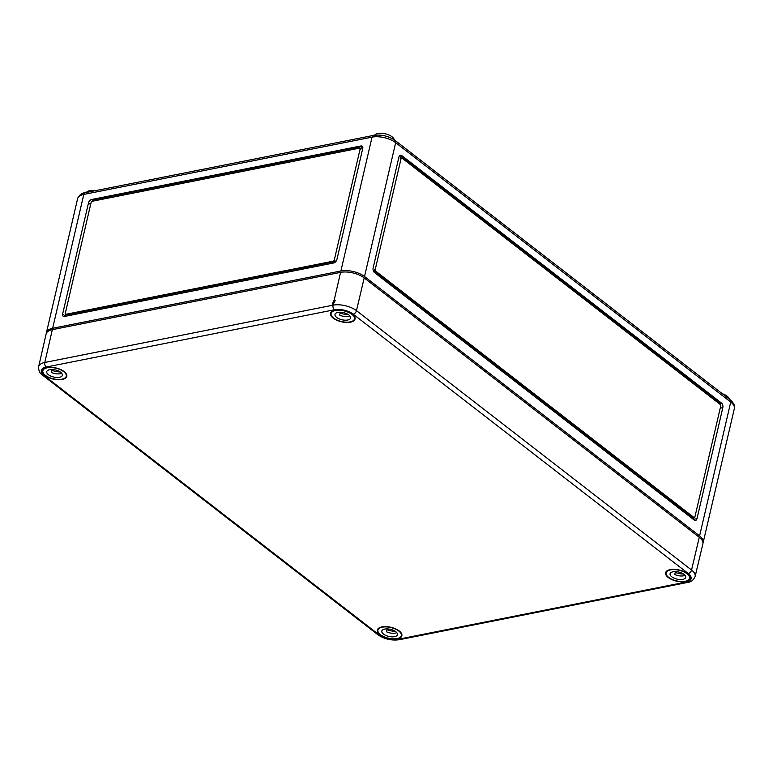 <?xml version="1.0" encoding="UTF-8"?>
<svg xmlns="http://www.w3.org/2000/svg" width="773" height="773" viewBox="0 0 773 773"><rect width="100%" height="100%" fill="white"/><g stroke="black" fill="none" stroke-linecap="round" stroke-linejoin="round"><path stroke-width="1.16" d="M394.23 139.816A10.291 4.686 -166.9 0 0 392.037 136.773A10.291 4.686 -166.9 0 0 382.22 133.285A10.291 4.686 -166.9 0 0 374.509 135.227M729.306 399.148A10.291 4.686 -166.9 0 0 727.122 396.153A10.291 4.686 -166.9 0 0 722.262 393.699M65.444 316.167A3.43 2.164 127.7 0 0 65.425 316.283L65.85 314.524L65.444 316.167L62.642 314.002L88.48 202.951A3.43 2.164 127.7 0 1 91.794 199.463L360.827 145.991A3.43 2.164 127.7 0 1 362.237 146.252A3.43 2.164 127.7 0 1 362.75 148.445L336.912 259.486A3.43 2.164 127.7 0 1 333.598 262.984L64.574 316.447A3.43 2.164 127.7 0 1 63.164 316.186A3.43 2.164 127.7 0 1 62.642 314.002M65.434 314.205A1.14 0.725 127.7 0 1 65.261 313.48L91.108 202.429A1.14 0.725 127.7 0 1 92.209 201.27L359.493 148.145A1.14 0.725 127.7 0 1 360.131 148.967L334.294 260.008A1.14 0.725 127.7 0 1 333.192 261.177L65.908 314.292A1.14 0.725 127.7 0 1 65.434 314.205L66.14 314.746A1.14 0.725 127.7 0 0 66.604 314.833L333.888 261.718A1.14 0.725 127.7 0 0 334.989 260.549L334.506 262.646M92.2 201.27L92.499 200.004L361.522 146.532L360.836 149.508L360.131 148.967M359.957 148.232L360.662 148.774A1.14 0.725 127.7 0 1 360.836 149.508M46.37 333.24A17.151 7.817 13.1 0 1 46.467 332.525A17.151 7.817 13.1 0 1 52.651 328.274L340.903 270.985A17.151 7.817 13.1 0 1 364.518 276.521L699.594 535.902L730.746 402.057L395.67 142.676A3.43 2.164 -52.3 0 0 395.148 140.483L730.224 399.863C733.78 402.955 735.162 405.844 734.35 408.55A17.151 7.817 -166.9 0 0 730.746 402.057A3.43 2.164 -52.3 0 0 730.224 399.863M373.871 271.854L374.354 269.777L375.224 269.603L401.071 158.562A1.14 0.715 -101.2 0 1 401.999 158.107L720.262 404.463A1.14 0.715 -101.2 0 1 720.726 405.999L694.888 517.04A1.14 0.715 -101.2 0 1 693.951 517.495L375.697 271.139A1.14 0.715 -101.2 0 1 375.224 269.603M693.893 517.726L693.487 519.475M694.405 517.62L693.536 517.794A1.14 0.715 -101.2 0 1 693.081 517.668L374.828 271.313A1.14 0.715 -101.2 0 1 374.354 269.777M401.545 157.982L400.675 158.156A1.14 0.715 -101.2 0 0 400.192 158.736L400.887 155.76L720.542 403.197L720.252 404.463M694.193 520.016L374.538 272.579A3.43 2.155 -101.2 0 1 373.127 267.98L398.965 156.929A3.43 2.155 -101.2 0 1 400.404 155.199A3.43 2.155 -101.2 0 1 401.757 155.586L721.422 403.023A3.43 2.155 -101.2 0 1 722.832 407.632L696.985 518.673A3.43 2.155 -101.2 0 1 695.555 520.413A3.43 2.155 -101.2 0 1 694.193 520.016M702.976 543.071A17.151 7.817 -166.9 0 0 703.198 542.395A17.151 7.817 -166.9 0 0 699.594 535.902M95.176 190.718A10.291 4.686 -166.9 0 0 86.286 192.487M399.293 156.078L401.757 155.586M362.837 147.546L360.827 145.991M687.477 573.672A12.581 5.73 -166.9 0 0 674.471 569.343A12.581 5.73 -166.9 0 0 665.63 572.677A12.581 5.73 -166.9 0 0 668.259 577.499A12.581 5.73 -166.9 0 0 681.4 581.837A12.581 5.73 -166.9 0 0 690.134 578.378A12.581 5.73 -166.9 0 0 687.477 573.672M64.149 371.591A12.581 5.73 -166.9 0 0 51.144 367.252A12.581 5.73 -166.9 0 0 42.302 370.586A12.581 5.73 -166.9 0 0 44.931 375.407A12.581 5.73 -166.9 0 0 58.072 379.746A12.581 5.73 -166.9 0 0 66.807 376.287A12.581 5.73 -166.9 0 0 64.149 371.591M352.391 314.302A12.581 5.73 -166.9 0 0 339.386 309.963A12.581 5.73 -166.9 0 0 330.554 313.297A12.581 5.73 -166.9 0 0 333.182 318.118A12.581 5.73 -166.9 0 0 346.323 322.457A12.581 5.73 -166.9 0 0 355.049 318.998A12.581 5.73 -166.9 0 0 352.391 314.302M399.226 630.961A12.581 5.73 -166.9 0 0 386.22 626.632A12.581 5.73 -166.9 0 0 377.388 629.956A12.581 5.73 -166.9 0 0 380.016 634.788A12.581 5.73 -166.9 0 0 393.157 639.126A12.581 5.73 -166.9 0 0 401.883 635.657A12.581 5.73 -166.9 0 0 399.226 630.961M334.236 299.992L335.308 300.214L333.231 304.359L332.197 304.166L334.236 299.992L340.574 272.376L52.332 329.665A17.151 7.817 -166.9 0 0 46.138 333.926L38.65 366.692C38.534 370.808 39.906 373.678 42.757 375.301A3.43 2.164 -52.3 0 0 44.158 375.562A13.585 6.194 -166.9 0 1 46.206 367.049L334.458 309.76A3.43 2.155 -101.2 0 1 333.047 305.171L333.231 304.359M340.574 272.376A17.151 7.817 13.1 0 1 364.199 277.913L699.275 537.293A17.151 7.817 -166.9 0 1 702.879 543.796L695.13 576.494A17.025 7.749 -166.9 0 0 691.555 570.039L356.479 310.659L364.199 277.913M340.333 312.224L339.656 315.133A8.001 3.643 -166.9 0 0 349.947 315.993M336.67 317.423A8.001 3.643 -166.9 0 0 344.99 320.186A8.001 3.643 -166.9 0 0 350.584 318.022A8.001 3.643 -166.9 0 0 348.903 314.998A8.001 3.643 -166.9 0 0 340.584 312.234A8.001 3.643 -166.9 0 0 334.989 314.398A8.001 3.643 -166.9 0 0 336.67 317.423M351.957 314.389A12.01 5.469 -166.9 0 0 339.473 310.244A12.01 5.469 -166.9 0 0 331.095 313.49A12.01 5.469 -166.9 0 0 333.617 318.032A12.01 5.469 -166.9 0 0 346.101 322.167A12.01 5.469 -166.9 0 0 354.478 318.93A12.01 5.469 -166.9 0 0 351.957 314.389M340.139 313.055A12.01 5.469 -166.9 0 0 348.43 314.65M52.091 369.513L51.414 372.422A8.001 3.643 -166.9 0 0 61.695 373.282M48.428 374.712A8.001 3.643 -166.9 0 0 56.748 377.475A8.001 3.643 -166.9 0 0 62.333 375.311A8.001 3.643 -166.9 0 0 60.652 372.277A8.001 3.643 -166.9 0 0 52.332 369.523A8.001 3.643 -166.9 0 0 46.747 371.678A8.001 3.643 -166.9 0 0 48.428 374.712M63.715 371.678A12.01 5.469 -166.9 0 0 51.231 367.533A12.01 5.469 -166.9 0 0 42.844 370.779A12.01 5.469 -166.9 0 0 45.365 375.32A12.01 5.469 -166.9 0 0 57.849 379.456A12.01 5.469 -166.9 0 0 66.236 376.219A12.01 5.469 -166.9 0 0 63.715 371.678M51.897 370.335A12.01 5.469 -166.9 0 0 60.188 371.939M675.418 571.605L674.742 574.513A8.001 3.643 -166.9 0 0 685.023 575.373M671.756 576.803A8.001 3.643 -166.9 0 0 680.076 579.557A8.001 3.643 -166.9 0 0 685.661 577.402A8.001 3.643 -166.9 0 0 683.979 574.368A8.001 3.643 -166.9 0 0 675.66 571.614A8.001 3.643 -166.9 0 0 670.075 573.769A8.001 3.643 -166.9 0 0 671.756 576.803M687.042 573.759A12.01 5.469 -166.9 0 0 674.558 569.624A12.01 5.469 -166.9 0 0 666.171 572.861A12.01 5.469 -166.9 0 0 668.693 577.412A12.01 5.469 -166.9 0 0 681.177 581.547A12.01 5.469 -166.9 0 0 689.564 578.31A12.01 5.469 -166.9 0 0 687.042 573.759M675.225 572.426A12.01 5.469 -166.9 0 0 683.506 574.03M387.167 628.893L386.49 631.792A8.001 3.643 -166.9 0 0 396.781 632.662M383.505 634.092A8.001 3.643 -166.9 0 0 391.824 636.846A8.001 3.643 -166.9 0 0 397.419 634.691A8.001 3.643 -166.9 0 0 395.737 631.657A8.001 3.643 -166.9 0 0 387.418 628.903A8.001 3.643 -166.9 0 0 381.823 631.058A8.001 3.643 -166.9 0 0 383.505 634.092M398.791 631.048A12.01 5.469 -166.9 0 0 386.307 626.913A12.01 5.469 -166.9 0 0 377.929 630.15A12.01 5.469 -166.9 0 0 380.451 634.701A12.01 5.469 -166.9 0 0 392.935 638.836A12.01 5.469 -166.9 0 0 401.313 635.599A12.01 5.469 -166.9 0 0 398.791 631.048M386.973 629.715A12.01 5.469 -166.9 0 0 395.264 631.319M340.903 270.985L372.045 137.14A3.43 2.155 -101.2 0 1 373.485 135.401C381.369 134.328 388.587 136.029 395.148 140.483M52.651 328.274L83.803 194.429A17.151 7.817 -166.9 0 0 77.609 198.68C79.29 194.912 81.832 192.921 85.233 192.69A3.43 2.155 78.8 0 0 83.803 194.429L372.045 137.14A17.151 7.817 13.1 0 1 395.67 142.676L364.518 276.521M720.542 403.197L721.422 403.023M720.233 408.144L722.832 407.632M693.516 519.359L696.985 518.673M374.828 271.313L375.697 271.139M400.192 158.736L401.071 158.562M693.081 517.668L693.951 517.495M90.605 204.594L88.48 202.951M92.499 200.004L91.794 199.463M66.604 314.833L65.908 314.292M334.989 260.549L334.294 260.008M333.888 261.718L333.192 261.177M52.332 329.665L44.795 362.46L333.047 305.171A17.025 7.749 13.1 0 1 356.479 310.659A3.43 2.164 -52.3 0 1 353.164 314.147A13.585 6.194 13.1 0 0 334.458 309.76M38.65 366.692A17.025 7.749 -166.9 0 1 44.795 362.46A3.43 2.155 78.8 0 0 46.206 367.049M379.243 634.942A3.43 2.164 -52.3 0 1 377.833 634.672C384.336 639.097 391.496 640.778 399.312 639.715A3.43 2.155 -101.2 0 1 397.95 639.319A13.585 6.194 13.1 0 1 379.243 634.942L44.158 375.562M397.95 639.319L686.202 582.04A13.585 6.194 -166.9 0 0 688.25 573.527L353.164 314.147M688.25 573.527A3.43 2.164 -52.3 0 0 691.555 570.039L699.275 537.293M686.202 582.04A3.43 2.155 78.8 0 0 687.564 582.427L399.312 639.715M85.233 192.69L373.485 135.401M734.35 408.55L703.198 542.395M77.609 198.68L46.467 332.525M377.833 634.672L42.757 375.301M695.13 576.494C693.449 580.223 690.927 582.204 687.564 582.427M331.482 311.828L331.095 313.49M354.865 317.268L354.478 318.93M43.23 369.108L42.844 370.779M66.623 374.557L66.236 376.219M666.558 571.199L666.171 572.861M689.951 576.648L689.564 578.31M378.316 628.488L377.929 630.15M401.699 633.928L401.313 635.599"/></g></svg>
